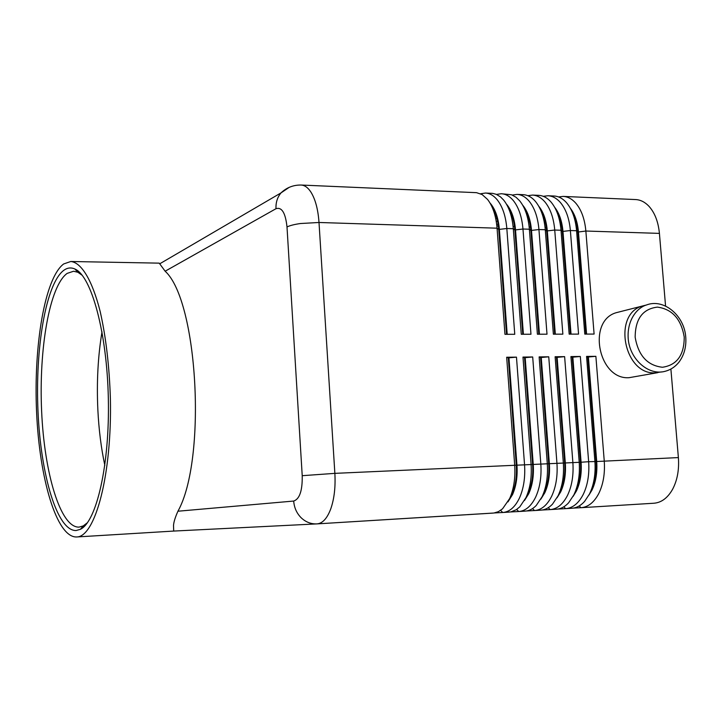 <?xml version="1.0" encoding="UTF-8"?>
<svg xmlns="http://www.w3.org/2000/svg" width="722" height="722" viewBox="0 0 722 722"><rect width="100%" height="100%" fill="white"/><g stroke="black" fill="none" stroke-linecap="round" stroke-linejoin="round"><path stroke-width="1.08" d="M159.237 263.151L165.139 271.21L275.994 208.703C281.833 206.844 285.506 212.936 287.004 226.97C289.775 225.571 294.26 224.416 300.451 223.522L319.007 222.484C318.077 209.389 315.37 199.254 310.911 192.088C307.951 187.576 304.693 185.229 301.146 185.04L476.556 192.675L482.143 194.579L487.521 199.398C492.828 206.212 496.005 215.815 497.061 228.188L504.958 334.313L514.759 334.286L506.826 228.504C505.77 216.167 502.566 206.6 497.214 199.795C493.658 195.509 489.733 193.261 485.446 193.036L492.566 193.37L496.276 194.317L500.517 196.898L503.649 200.066C509.019 206.853 512.241 216.401 513.306 228.712L521.266 334.268L530.968 334.241L522.972 229.018C521.898 216.744 518.658 207.223 513.243 200.463C509.633 196.194 505.662 193.947 501.312 193.731L511.537 194.769L516.04 197.259L519.605 200.725C525.047 207.476 528.305 216.979 529.379 229.226L537.403 334.223L547.005 334.196L538.937 229.533C537.863 217.322 534.578 207.855 529.091 201.113C525.445 196.871 521.419 194.633 517.015 194.408L523.242 194.678C527.213 194.877 530.896 196.7 534.289 200.156L535.39 201.375C540.904 208.098 544.198 217.548 545.281 229.731L553.368 334.178L562.862 334.151L554.74 230.038C553.657 217.891 550.335 208.468 544.785 201.763C541.094 197.539 537.015 195.31 532.556 195.084L538.72 195.355C542.89 195.563 546.734 197.503 550.263 201.194L551.012 202.025C556.599 208.712 559.929 218.116 561.021 230.237L569.162 334.133L578.566 334.106L570.38 230.535C569.288 218.459 565.931 209.082 560.317 202.404C556.581 198.198 552.456 195.978 547.935 195.752L554.045 196.014C558.413 196.24 562.438 198.306 566.093 202.232L566.481 202.656C572.122 209.326 575.497 218.685 576.589 230.733L584.793 334.096L594.098 334.069L585.858 231.031C584.757 219.019 581.363 209.687 575.687 203.044C571.905 198.857 567.727 196.646 563.16 196.411L558.539 196.935M570.38 208.279C574.874 214.163 577.573 222.069 578.457 231.988L585.858 231.031L659.421 233.387C658.274 221.672 654.728 212.557 648.762 206.068C644.791 201.97 640.396 199.795 635.586 199.561L563.16 196.411M547.935 195.752L543.269 196.312M554.631 207.223C559.279 213.143 562.059 221.239 562.97 231.491L571.03 334.133M532.556 195.084L527.836 195.68M538.72 206.176C543.522 212.124 546.383 220.39 547.321 231.004L555.326 334.178M517.015 194.408L512.241 195.048M522.656 205.138L522.89 205.409C527.692 211.375 530.571 219.741 531.509 230.499L539.451 334.214M501.312 193.731L496.492 194.408M506.429 204.1L507.015 204.777C511.754 210.77 514.596 219.181 515.526 229.993L523.405 334.259M485.446 193.036L480.572 193.767M490.048 203.062L490.969 204.136C495.653 210.156 498.451 218.613 499.38 229.479L507.196 334.304M573.25 508.117L581.057 507.701C588.195 507.106 594.098 502.377 598.773 493.523C603.276 484.272 605.108 473.433 604.251 460.988L595.876 356.316L587.78 357.047L596.083 461.538C596.832 472.513 595.235 482.079 591.291 490.247L590.668 491.447M595.876 356.316L586.571 356.415L594.91 461.421C595.758 473.903 593.944 484.778 589.468 494.056L584.576 501.438C580.75 505.671 576.517 507.945 571.878 508.261L565.858 508.631M581.183 507.692L653.915 503.234C661.433 502.611 667.651 497.981 672.57 489.326C677.326 480.292 679.267 469.706 678.382 457.586L596.706 461.511L588.394 357.038M588.944 495.066L591.914 490.211C595.858 482.043 597.455 472.477 596.706 461.511L588.647 461.71L580.335 356.478L572.212 357.209L580.461 462.261C581.21 473.289 579.64 482.901 575.741 491.113M494.525 512.936L502.819 512.494C509.533 511.925 515.075 507.106 519.452 498.036C523.676 488.559 525.372 477.432 524.542 464.652L516.474 357.137L508.297 357.886L516.293 465.212C517.024 476.475 515.535 486.294 511.844 494.669L509.344 499.227M510.598 511.952L518.793 511.519C525.598 510.941 531.212 506.14 535.652 497.115C539.939 487.684 541.662 476.61 540.823 463.903L532.692 356.975L524.533 357.715L522.981 357.074L531.076 464.354C531.906 477.107 530.201 488.207 525.95 497.666L519.813 506.835L516.23 509.75L510.824 511.907L502.936 512.485M508.297 357.886L506.663 357.237L514.687 465.103C515.508 477.928 513.829 489.092 509.642 498.595L502.557 508.802L498.361 511.69L493.911 513.017L317.193 523.874M526.509 510.977L534.605 510.544C541.491 509.967 547.186 505.183 551.68 496.204C556.021 486.818 557.772 475.807 556.933 463.163L548.747 356.803L540.597 357.543L539.135 356.903L547.294 463.605C548.124 476.285 546.392 487.332 542.087 496.745L536.238 505.49C532.836 508.983 529.136 510.86 525.138 511.131L518.919 511.51M542.249 510.012L550.245 509.588C557.222 509.001 562.989 504.236 567.546 495.301C571.941 485.96 573.719 475.004 572.871 462.432L564.622 356.641L557.122 357.372L555.119 356.74L563.331 462.865C564.171 475.482 562.411 486.475 558.052 495.843L552.51 504.146C548.964 507.873 545.083 509.876 540.886 510.165L534.722 510.535M580.335 356.478L570.922 356.578L579.206 462.143C580.055 474.688 578.268 485.617 573.846 494.94L568.62 502.792C564.929 506.772 560.877 508.911 556.463 509.209L550.372 509.579M557.826 509.055L565.732 508.64C572.79 508.044 578.629 503.297 583.241 494.408C587.699 485.112 589.495 474.21 588.647 461.71L581.093 462.233L572.844 357.2M573.069 496.447L576.364 491.077C580.262 482.874 581.842 473.253 581.093 462.233L565.308 462.955L557.122 357.372M556.491 357.372L564.676 462.982C565.416 474.074 563.864 483.74 560.019 491.989L559.243 493.514M557.032 497.81L560.651 491.953C564.505 483.704 566.057 474.038 565.308 462.955L549.361 463.695L541.238 357.534M540.597 357.543L548.72 463.723C549.46 474.868 547.926 484.579 544.135 492.873L542.664 495.644M540.832 499.182L544.776 492.837C548.567 484.552 550.101 474.832 549.361 463.695L533.242 464.436L525.183 357.706M524.533 357.715L532.592 464.463C533.323 475.663 531.825 485.437 528.08 493.767L525.932 497.702M524.47 500.545L528.721 493.731C532.466 485.401 533.973 475.636 533.242 464.436L516.952 465.185L508.947 357.877M507.945 501.907L512.503 494.633C516.194 486.258 517.674 476.448 516.952 465.185L334.864 473.361L319.007 222.484L497.061 228.188L498.731 229.461C497.909 219.515 495.454 211.537 491.375 205.517M620.189 311.687L616.028 312.743C586.86 321.308 598.628 380.061 629.097 377.687L657.661 372.678M661.343 371.92L655.377 372.832C624.368 375.223 612.238 314.864 641.912 306.146L646.334 305.036M173.515 525.526L173.704 531.067L317.093 523.883C322.644 523.369 327.219 518.333 330.802 508.766C334.259 498.758 335.622 486.953 334.864 473.361L302.22 475.69C302.482 490.608 299.639 499.064 293.692 501.05L177.937 511.221C175.184 517.394 173.713 522.159 173.515 525.526M76.46 536.978C56.515 537.376 39.43 478.289 36.587 412.109C33.537 345.955 44.719 278.178 63.635 263.972L70.774 261.499C81.306 262.42 92.208 279.992 100.177 311.498C105.926 336.948 109.329 365.937 110.385 398.463C112.1 474.742 95.196 537.276 76.595 536.969L76.46 536.978M63.924 270.218C67.462 267.709 71.108 267.302 74.862 268.999C91.324 275.741 107.009 332.291 108.336 398.508C109.807 464.715 96.522 521.88 80.359 529.316L76.153 530.526C57.155 531.239 40.748 474.941 38.013 411.558C35.089 348.212 45.865 283.448 63.924 270.218M87.443 522.701L83.256 525.905L79.005 527.123C60.386 527.755 44.268 472.874 41.623 411.017C38.78 349.186 49.43 286.12 67.155 273.385L73.608 271.237L77.895 272.275L82.218 275.308M104.834 465.365C101.17 448.236 98.842 429.725 97.858 409.843C96.567 382.046 97.957 356.045 102.01 331.849M165.139 271.21C197.927 300.794 206.916 459.345 177.937 511.221M496.862 225.959L498.388 226.013M513.107 226.491L514.542 226.537M529.172 227.024L530.526 227.06M545.074 227.538L546.337 227.583M560.534 225.851L561.581 225.463M575.001 220.544L575.705 220.282M516.474 357.137L506.663 357.237M532.692 356.975L522.981 357.074M548.747 356.803L539.135 356.903M564.622 356.641L555.119 356.74M659.421 233.387L665.567 306.065M670.891 369.059L678.382 457.586M572.212 357.209L570.922 356.578M587.78 357.047L586.571 356.415M506.537 334.313L498.731 229.461L506.826 228.504L513.306 228.712L514.885 229.975C514.091 220.418 511.736 212.665 507.828 206.709M522.764 334.268L514.885 229.975L522.972 229.018L529.379 229.226L530.878 230.48C530.101 221.32 527.854 213.793 524.109 207.909M538.811 334.223L530.878 230.48L538.937 229.533L545.281 229.731L546.689 230.977C545.949 222.205 543.801 214.921 540.236 209.118M494.2 212.647L494.976 212.322M493.821 209.714L493.279 209.94M554.695 334.178L546.689 230.977L554.74 230.038L561.021 230.237L562.348 231.473C561.635 223.089 559.586 216.049 556.211 210.346M495.743 218.64L496.898 218.17M510.255 212.773L510.914 212.503M496.095 215.427L495.102 215.833M570.407 334.133L562.348 231.473L570.38 230.535L576.589 230.733L577.835 231.97C577.158 223.964 575.217 217.178 572.023 211.591M585.957 334.087L577.835 231.97L578.457 231.988L586.571 334.087M496.709 224.587L498.108 224.037M511.835 218.585L512.882 218.179M526.148 212.918L526.69 212.701M512.024 215.418L511.149 215.77M497.593 221.194L496.303 221.708M580.93 507.701L579.234 505.932M563.846 506.799L565.606 508.649M548.287 507.683L550.128 509.597M532.565 508.568L534.488 510.553M516.672 509.461L518.676 511.519M500.617 510.355L502.711 512.503M635.161 337.228C638.311 355.531 647.399 365.54 662.435 367.263C677.001 365.106 684.266 355.025 684.221 337.039C681.189 319.097 672.236 309.115 657.381 307.112C642.697 308.908 635.288 318.943 635.161 337.228M287.004 226.97L302.22 475.69M293.692 501.05C294.197 507.674 296.679 513.243 301.155 517.755C305.632 522.006 310.785 524.055 316.597 523.91L493.153 513.089M275.994 208.703C275.714 202.521 277.383 197.25 281.011 192.891L289.197 187.35M685.747 337.174C684.438 315.676 663.87 298.195 646.524 304.964C637.409 307.536 627.084 319.647 628.167 338.131C629.34 358.834 648.311 376.045 665.152 371.298C670.594 369.872 675.169 366.848 678.897 362.245C684.122 355.269 686.414 346.957 685.765 337.309M581.057 507.701L653.915 503.234M502.819 512.494L509.236 512.106M518.793 511.519L525.138 511.131M534.605 510.544L540.886 510.165M550.245 509.588L556.463 509.209M565.732 508.64L571.878 508.261M616.028 312.743L641.912 306.146M74.862 268.999L77.895 272.275M80.359 529.316L83.256 525.905M76.983 271.291L78.418 271.319M83.815 526.843L82.38 526.934M76.595 536.969L173.713 531.067M70.774 261.499L159.237 263.142M301.146 185.04C293.367 184.922 286.652 187.54 281.011 192.891L159.697 263.828"/></g></svg>
